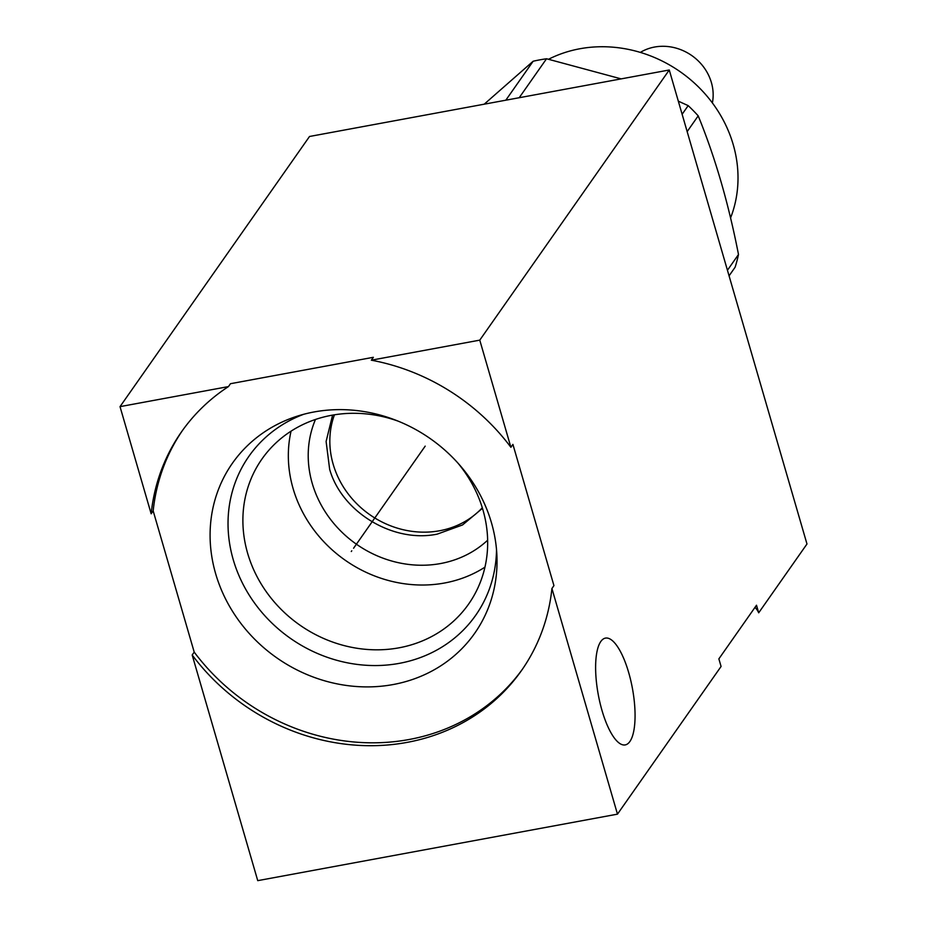 <?xml version="1.0" encoding="UTF-8"?>
<svg xmlns="http://www.w3.org/2000/svg" width="927" height="927" viewBox="0 0 927 927"><rect width="100%" height="100%" fill="white"/><g stroke="black" fill="none" stroke-linecap="round" stroke-linejoin="round"><path stroke-width="1.39" d="M510.893 447.289L479.769 340.139L371.345 360.186A207.706 187.787 35 0 1 510.893 447.289L512.921 444.404L553.94 585.621L551.924 588.506A207.706 187.787 35 0 1 521.588 670.418A207.706 187.787 35 0 1 192.179 654.995L194.206 652.11A207.706 187.787 -145 0 0 522.596 668.97M551.924 588.506L617.475 814.149L257.741 880.65L192.179 654.995M228.448 386.594L120.023 406.64L151.159 513.79A207.706 187.787 35 0 1 181.495 431.866A207.706 187.787 35 0 1 228.448 386.594L230.475 383.708L373.361 357.301L371.345 360.186M182.515 430.429A207.706 187.787 -145 0 0 153.175 510.904L194.206 652.11M151.159 513.79L153.175 510.904M313.963 411.982A147.996 133.801 35 0 1 496.93 556.177A147.996 133.801 35 0 1 393.152 684.543A147.996 133.801 -145 0 1 218.366 582.11A147.996 133.801 -145 0 1 297.3 416.153A147.996 133.801 -145 0 1 313.963 411.982M496.513 549.595A138.482 125.191 35 0 1 399.328 663.35A138.482 125.191 -145 0 1 236.918 570.58A138.482 125.191 -145 0 1 303.627 414.311M398.089 421.125A126.246 114.137 35 0 0 331.507 415.308A126.246 114.137 -145 0 0 261.924 459.062A126.246 114.137 -145 0 0 267.3 593.164A126.246 114.137 -145 0 0 399.05 647.811A126.246 114.137 35 0 0 468.633 604.056A126.246 114.137 35 0 0 457.938 463.106M484.948 567.162A126.246 114.137 35 0 1 444.497 583.013A126.246 114.137 -145 0 1 291.055 431.159M487.637 540.209A107.045 96.779 35 0 1 440.626 563.535A107.045 96.779 35 0 1 335.145 525.041A107.045 96.779 35 0 1 315.481 419.456M332.584 415.111L326.107 441.472L329.653 469.294C341.82 512.399 393.523 543.361 437.324 534.091L462.55 524.949L482.469 508.32M334.438 414.798A88.795 80.278 -145 0 0 333.175 464.265A88.795 80.278 -145 0 0 398.367 528.448A88.795 80.278 -145 0 0 482.295 507.764M120.023 406.64L309.525 136.478L669.259 69.989L806.977 543.998L758.703 612.805L756.502 605.227L718.865 658.877L721.079 666.467L617.475 814.149M479.769 340.139L669.259 69.989M600.812 641.496A54.311 17.358 79.5 0 0 599.966 702.712A54.311 17.358 79.5 0 0 625.215 744.914A54.311 17.358 79.5 0 0 629.873 741.519A54.311 17.358 79.5 0 0 630.719 680.302A54.311 17.358 79.5 0 0 605.47 638.1A54.311 17.358 79.5 0 0 600.812 641.496M758.703 612.805A207.706 58.934 -16.2 0 0 755.007 607.359M712.376 102.92A47.358 42.816 -145 0 0 711.38 82.503A47.358 42.816 -145 0 0 640.348 52.399M548.622 59.224A127.926 115.655 35 0 1 579.781 48.772A127.926 115.655 35 0 1 704.659 93.453A127.926 115.655 35 0 1 730.557 217.961M484.218 104.183L533.141 61.24A163.187 147.532 -145 0 1 539.792 59.861A163.187 147.532 35 0 1 546.536 58.76L621.16 78.876M505.818 100.197L533.141 61.24M519.213 97.717L546.536 58.76M678.309 101.159L688.182 105.632A163.187 147.532 35 0 1 698.205 115.852C715.099 157.138 728.529 203.349 738.495 254.508A163.187 147.532 35 0 1 735.123 267.208L729.062 275.852M682.121 114.276L688.182 105.632M727.44 270.267L738.495 254.508M687.162 131.611L698.205 115.852M351.287 551.495L351.785 550.789L351.287 551.495M353.558 548.263L425.192 446.13"/></g></svg>
